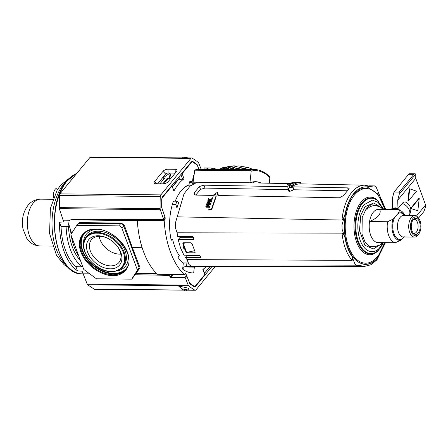 <?xml version="1.0" encoding="UTF-8"?>
<svg xmlns="http://www.w3.org/2000/svg" width="448" height="448" viewBox="0 0 448 448"><rect width="100%" height="100%" fill="white"/><g stroke="black" fill="none" stroke-linecap="round" stroke-linejoin="round"><path stroke-width="0.67" d="M175.246 201.18A40.281 22.361 -89.4 0 1 181.138 190.798A40.281 22.361 -89.4 0 1 189.056 184.738L189.342 181.826L192.595 181.138L193.25 175.342A48.798 27.087 -89.4 0 1 193.956 175.33A48.798 27.087 -89.4 0 1 194.04 175.33M163.761 219.022L164.926 219.038A1.103 0.61 -89.4 0 0 165.11 217.538L161.616 207.323A2.206 1.226 -89.4 0 1 161.605 206.959L161.717 199.573A2.206 1.226 -89.4 0 1 162.266 197.781L172.004 185.976A1.103 0.521 -20.3 0 0 172.122 185.584L173.908 191.117A48.574 26.97 -89.4 0 1 178.601 183.938A48.574 26.97 -89.4 0 1 184.05 178.819L182.151 173.678L191.89 161.868A2.206 1.226 -89.4 0 1 192.584 161.487A2.206 1.226 -89.4 0 1 193.015 161.633L196.829 164.254A2.206 1.226 -89.4 0 1 197.008 164.41L198.839 169.002M170.414 174.485A0.661 0.314 159.7 0 1 170.47 174.558A0.661 0.314 159.7 0 1 170.475 174.642L169.826 178.326A0.661 0.314 159.7 0 1 168.89 178.842L168.448 178.836A0.661 0.314 -20.3 0 0 167.591 179.206L163.8 183.798M164.119 178.718L163.811 177.878A0.661 0.314 159.7 0 1 163.498 177.738A0.661 0.314 159.7 0 1 163.738 177.358L169.126 173.718A0.661 0.314 159.7 0 1 169.814 173.499A0.661 0.314 159.7 0 1 170.128 173.645A0.661 0.314 159.7 0 1 170.134 173.729L170.475 174.642M110.331 268.828A19.981 13.698 -140.5 0 0 117.611 246.63A19.981 13.698 -140.5 0 0 107.234 238.067A19.981 13.698 -140.5 0 0 98.101 235.766A19.981 13.698 -140.5 0 0 87.595 252.129A19.981 13.698 -140.5 0 0 110.331 268.828M107.57 238.235A17.853 12.242 -140.5 0 0 99.736 236.331A17.853 12.242 -140.5 0 0 91.661 239.473A17.853 12.242 -140.5 0 0 92.988 255.847A17.853 12.242 -140.5 0 0 110.662 265.877A17.853 12.242 -140.5 0 0 119.196 262.181A17.853 12.242 -140.5 0 0 117.382 246.327M99.266 236.337A17.231 11.816 -140.5 0 0 119.717 254.156A17.231 11.816 -140.5 0 0 120.826 254.122M186.855 263.402L186.57 266.308A43.042 23.895 -89.4 0 1 183.316 267.002L183.047 269.399M192.786 183.378L192.69 184.201M192.265 272.894L193.682 272.91A48.798 27.087 -89.4 0 1 192.97 272.922A48.798 27.087 -89.4 0 1 182.633 269.091L183.288 263.29A43.042 23.895 -89.4 0 1 178.063 257.376L179.284 255.595A40.281 22.361 -89.4 0 1 172.637 239.271L170.99 239.254M193.682 272.91L194.337 267.114L183.316 267.002M186.57 266.308L197.59 266.42A43.042 23.895 -89.4 0 1 194.337 267.114M172.637 239.271L171.214 240.307A43.042 23.895 -89.4 0 1 173.432 201.118L174.126 201.169M206.27 266.582A48.574 26.97 -89.4 0 1 202.877 269.427L204.781 274.574L195.042 286.384A2.206 1.226 -89.4 0 1 194.342 286.765A2.206 1.226 -89.4 0 1 193.917 286.619L190.103 283.998A2.206 1.226 -89.4 0 1 189.918 283.842L186.038 274.103A1.103 0.61 -89.4 0 0 185.545 273.65A1.103 0.61 -89.4 0 0 185.198 273.84L184.755 274.378A1.103 0.61 -89.4 0 1 184.408 274.568A1.103 0.61 -89.4 0 1 184.122 274.439A69.994 38.858 -89.4 0 1 164.209 220.612A1.103 0.61 -89.4 0 1 164.483 219.576L163.29 219.559M164.926 219.038L164.483 219.576M204.781 274.574A1.103 0.521 -20.3 0 0 204.898 274.182L203.084 269.282M181.143 174.238A1.103 0.521 -20.3 0 0 182.151 173.678M164.063 178.791A0.661 0.314 159.7 0 1 163.834 178.651L163.498 177.738M180.897 174.535L182.633 179.228L184.05 178.819M182.633 179.228L178.702 179.346M164.209 220.612L137.306 220.338A69.994 38.858 90.6 0 0 157.214 274.165A1.103 0.61 90.6 0 0 157.5 274.299L184.408 274.568M162.781 183.831L167.255 178.293A0.661 0.314 159.7 0 1 168.112 177.923L168.554 177.929L168.89 178.842M169.826 178.326L169.49 177.414A0.661 0.314 159.7 0 1 168.554 177.929M169.49 177.414L170.134 173.729M163.811 177.878L164.254 177.884A0.661 0.314 159.7 0 1 164.567 178.03A0.661 0.314 159.7 0 1 164.5 178.265L159.998 183.719A0.661 0.314 159.7 0 0 159.942 183.803M69.093 220.713L68.83 224.381L71.607 233.408M137.306 220.338A1.103 0.61 -89.4 0 1 137.407 219.615M133.594 276.808A1.103 0.756 -140.5 0 0 133.633 276.763A1.103 0.756 -140.5 0 0 133.672 276.713L140.039 267.725L132.362 247.582L142.15 247.677M131.891 248.147L132.362 247.582L124.354 225.282L121.391 223.054L79.537 222.634L78.999 223.283M140.039 267.725L137.334 271.006L139.076 268.29A1.103 0.756 39.5 0 0 139.104 267.646L137.318 269.819A1.103 0.756 39.5 0 1 137.284 270.463L139.076 268.29M133.672 276.713L131.88 278.88L137.284 270.463M76.625 225.618L78.338 223.541A1.103 0.756 39.5 0 1 78.372 223.496A1.103 0.756 39.5 0 1 78.887 223.283L120.652 223.703L118.866 225.876L77.101 225.45A1.103 0.756 39.5 0 0 76.586 225.663A1.103 0.756 39.5 0 0 76.546 225.714L71.025 234.315A1.103 0.756 39.5 0 0 70.997 234.959L83.625 269.097A1.103 0.756 39.5 0 0 84.129 269.741L96.079 278.522A1.103 0.756 39.5 0 0 96.83 278.796L131.331 279.143A1.103 0.756 39.5 0 0 131.841 278.93L133.633 276.763M120.652 223.703A2.649 1.814 39.5 0 1 123.67 225.921L139.104 267.646M118.866 225.876A2.649 1.814 39.5 0 1 121.878 228.088L137.318 269.819M183.708 290.147L94.36 289.246L87.707 284.816L87.226 284.116L82.085 271.158L77.515 270.844A51.078 28.358 -89.4 0 1 64.204 251.748A51.078 28.358 -89.4 0 1 59.522 222.197L63.885 221.967L63.224 220.052M69.574 220.237L69.104 220.702L68.594 224.717L69.11 226.318L61.062 226.531A48.367 26.852 90.6 0 0 65.464 250.225A48.367 26.852 90.6 0 0 75.891 266.616L82.818 266.924M134.943 274.73L168.974 275.358L170.778 277.435L184.789 277.693L185.422 278.146L188.21 285.135A2.206 1.226 -89.4 0 0 188.681 285.835A90.53 50.254 -89.4 0 0 194.919 290.164A2.206 1.226 -89.4 0 0 195.278 290.265A2.206 1.226 -89.4 0 0 195.972 289.884L215.191 266.582M195.166 286.233L195.703 286.238L211.915 266.582M195.703 286.238A2.206 1.226 -89.4 0 1 195.009 286.619A2.206 1.226 -89.4 0 1 194.634 286.507A87.22 48.418 90.6 0 1 189.907 283.186A2.206 1.226 -89.4 0 1 189.426 282.481L186.956 276.287L185.422 278.146M82.723 273.151L88.85 273.213M181.619 288.786L178.494 285.942L188.899 288.299L187.93 289.957L185.063 291.032L181.619 288.786L187.93 289.957M210.034 266.582L204.534 273.202M82.818 273.028L88.687 273.09M63.129 220.17L59.321 208.673L160.306 209.692L163.453 218.904L162.982 219.643L72.055 219.531L69.636 220.237L63.129 220.17M59.914 193.872L90.037 157.349L190.954 158.368L160.832 194.891L59.914 193.872L59.371 195.524L59.321 208.673M91.09 157.069L90.037 157.349M61.062 226.531L59.522 222.197M75.891 266.616L77.515 270.844M201.068 168.997L198.722 163.117A2.206 1.226 -89.4 0 0 198.251 162.417A90.53 50.254 -89.4 0 0 192.007 158.082A2.206 1.226 -89.4 0 0 191.654 157.987L90.737 156.968M154.56 181.58A3.836 1.803 -20.3 0 0 154.526 183.394A3.836 1.803 -20.3 0 0 155.977 183.764L163.139 183.837A3.836 1.803 -20.3 0 0 168.101 181.714L176.551 171.472A3.836 1.803 -20.3 0 0 176.977 170.694A3.836 1.803 -20.3 0 0 175.14 169.288L167.978 169.215A3.836 1.803 -20.3 0 0 163.01 171.332L154.56 181.58L156.632 183.77M160.306 209.692A2.206 1.226 -89.4 0 1 160.126 208.639A90.53 50.254 -89.4 0 1 160.289 196.543A2.206 1.226 -89.4 0 1 160.832 194.891M164.926 217.61L162.982 219.643M69.11 226.318L69.11 225.299M163.453 218.904L164.987 217.045L162.126 208.667A2.206 1.226 -89.4 0 1 161.946 207.592A87.22 48.418 90.6 0 1 162.047 198.419A2.206 1.226 -89.4 0 1 162.596 196.728L191.223 162.014A2.206 1.226 -89.4 0 1 191.923 161.633A2.206 1.226 -89.4 0 1 192.298 161.739A87.22 48.418 90.6 0 1 197.019 165.06A2.206 1.226 -89.4 0 1 197.501 165.771L198.794 169.002M190.954 158.368A2.206 1.226 -89.4 0 1 191.654 157.987M182.33 157.892L183.501 157.035L188.474 157.954M157.623 183.781L165.614 174.093L163.01 171.332M167.978 169.215L168.101 173.029A1.921 0.907 -20.3 0 0 165.614 174.093M168.101 173.029L175.207 173.102M178.976 176.859L179.25 178.276L172.463 186.508M172.57 186.782L179.138 178.814A1.103 0.756 -140.5 0 0 179.25 178.276M368.872 185.858L374.343 185.914L366.929 186.883L369.88 186.306M370.143 186.329L364.857 185.181L300.546 183.854M379.546 206.545L373.8 202.927L365.019 206.763L360.802 215.146L359.481 230.586L364.946 245.325L373.335 248.954L379.154 245.454M183.243 242.799L182.829 243.298L183.506 242.754L190.887 242.782L192.08 243.785L195.121 252.006L194.606 252.829L187.219 252.801L186.172 252.342L186.626 252.454L183.277 243.41L186.222 242.766M195.104 252.638L194.606 252.829L195.177 252.14M186.071 251.748L186.161 252.342L186.626 252.454L194.538 250.718M186.155 252.325L184.582 248.926L183.316 248.013L183.904 247.1L182.823 243.32L186.166 252.358M197.103 182.246L190.075 186.172L184.033 193.782L175.269 223.44L175.37 227.713L177.111 232.798L177.593 236.41L192.73 236.466L193.39 237.132L193.749 239.075L193.329 239.708L178.192 239.652L180.578 248.002L183.938 255.175L199.074 255.237L199.903 255.702L200.76 257.04L200.502 257.477L185.366 257.415L187.023 259.599L352.117 260.35C352.839 259.504 352.738 258.098 351.809 256.144C348.505 251.177 346.209 244.983 344.938 237.552L342.082 229.208L341.981 225.142L345.302 213.114C346.959 204.994 349.776 198.486 353.741 193.581C357.756 188.804 362.152 186.575 366.929 186.883M200.76 257.04L200.502 257.477L200.799 257.113M187.992 185.198L188.222 185.718L185.763 186.491M195.731 195.082L200.525 189.381L199.461 186.497L203.935 185.158L287.851 186.749L287.93 188.552L292.914 186.844L347.648 187.874L349.149 188.395L348.695 189.297L343.582 195.502L339.466 197.798L217.93 195.502L217.213 192.433L218.506 195.513M289.374 185.259L287.885 185.231L287.498 184.184L290.248 184.212L290.377 184.554M209.647 204.12L209.462 203.627L209.602 203.196L209.782 203.689A42.084 23.363 90.6 0 0 209.647 204.12L209.457 204.03M209.048 203.84L207.234 202.989L207.066 202.53L209.462 203.627M209.602 203.196L208.93 202.899L209.339 201.718L210.353 201.046L210.532 201.522A42.084 23.363 90.6 0 0 210.381 201.925L209.513 202.194A42.09 23.369 90.6 0 0 209.222 203.028M210.543 200.519L209.731 199.786L211.294 198.682L209.524 199.55L208.544 198.654L208.37 199.058L209.166 199.758L207.642 200.889L209.367 199.998L210.56 201.421L210.381 200.945L210.543 200.519L210.717 200.995A42.084 23.363 90.6 0 0 210.56 201.421L210.459 201.326M209.535 200.452L207.81 201.337L207.642 200.889M209.334 200.211L208.37 199.058M211.294 198.682L211.467 199.142A42.084 23.363 90.6 0 0 211.282 199.573L209.899 200.245M177.089 216.838L342.009 220.046C343.75 218.204 344.848 215.891 345.302 213.114M217.213 192.433L212.89 195.406L195.748 195.082L194.096 194.152L194.348 192.696L199.461 186.497M288.014 187.191L288.053 186.838M288.568 188.563L289.632 191.442L288.999 191.458L287.93 188.552M208.555 206.741L208.746 207.256L205.985 207.2L205.8 206.713L208.555 206.741L208.746 207.256M207.407 205.397L206.45 204.422L207.743 205.24L205.968 206.08L205.8 206.713M208.667 206.304L206.298 206.282L208.449 205.274L206.881 204.254L209.25 204.277L209.384 203.84L209.434 204.775L207.631 204.736M208.449 205.274L208.634 205.772L207.502 206.293M211.456 209.199L215.981 196.146L215.914 194.477L216.16 196.627L211.669 209.776L208.908 209.714L208.706 209.171L211.456 209.199L211.669 209.776M292.146 185.181C294.862 183.411 297.657 182.543 300.535 182.588L301.006 183.865C298.11 183.719 295.288 184.514 292.544 186.267L289.638 187.326L289.251 186.273L292.146 185.181L292.544 186.267M293.81 183.092L294.095 183.014M294.034 182.846L295.103 182.784M295.058 182.666L295.422 182.728M295.383 182.627L292.365 182.75M292.326 182.638L291.066 183.036M291.01 182.879L293.087 182.946M293.02 182.756L293.737 182.907M290.248 184.212L290.606 184.425M290.483 184.094L288.114 184.072L290.539 183.826L290.735 184.352M290.539 183.826L291.726 183.859M291.626 183.579L291.984 183.747M291.883 183.478L289.134 183.45L288.887 183.904M288.77 183.596L289.845 183.809L287.498 184.184M209.339 201.718L209.513 202.194M210.207 201.449L210.381 201.925M210.353 201.046L207.239 202.02L207.066 202.53M211.109 199.108L211.282 199.573M209.367 199.998L210.381 200.945M385.454 209.479L376.376 187.622L374.522 185.903L368.833 185.847M177.111 232.798L342.054 233.134C343.571 234.231 344.534 235.704 344.938 237.552M253.193 182.879L254.257 181.731M257.97 181.961L258.395 182.986M292.914 186.844L294 189.773L347.172 190.781M289.632 191.442L293.563 189.851L292.477 186.922M203.935 185.158L205.016 188.087L288.338 189.666M205.016 188.087L200.525 189.381M209.25 204.277L209.434 204.775M209.384 203.84L206.634 203.812L206.45 204.422M215.981 196.146L216.16 196.627M215.74 194.012L213.226 196.118L208.706 209.171M289.251 186.273L289.391 185.153C292.107 183.383 294.902 182.515 297.78 182.56L300.535 182.588M292.286 183.338L291.698 183.266L292.454 183.036L292.622 183.49M292.454 183.036L293.479 183.193M293.406 182.991L293.748 183.109M293.681 182.924L290.259 183.075L290.041 183.462M289.934 183.176L292.023 183.434M207.525 202.289L208.986 201.824L208.656 202.782L207.525 202.289M196.918 266.241L199.926 266.588L364.039 266.521A40.673 22.579 -89.4 0 1 359.106 265.535M187.023 259.599L188.961 264.449L191.106 266.246M199.618 255.422L187.057 255.366L185.366 257.415M385.123 242.642L376.499 259.414L370.518 263.782L357.022 265.81L354.99 264.102L351.809 256.144M357.022 265.81L190.938 266.258M193.749 239.075L193.329 239.708L193.766 239.182M183.389 247.318L184.122 246.837M182.991 242.967L182.818 243.298L183.277 243.41L182.818 243.298M178.192 239.652L179.844 237.647L193.491 237.709M176.938 208.034L175.823 204.355L176.87 201.197L178.606 202.72L176.938 208.034L171.427 207.978M294 189.773L293.563 189.851M290.466 183.131L292.074 183.053L290.466 183.131M207.693 202.754L209.16 202.294M194.6 250.863L193.9 250.858M175.823 204.355L172.39 204.322M176.87 201.197L173.415 201.158M395.332 242.743A16.671 9.257 -89.4 0 1 387.559 221.738L369.561 221.553C373.425 219.856 376.505 217.851 378.795 215.527C380.335 213.209 380.593 211.17 379.568 209.418A16.671 9.257 90.6 0 0 373.352 212.201A16.671 9.257 90.6 0 0 369.561 221.553A16.671 9.257 90.6 0 0 377.334 242.564L395.332 242.743L400.775 240.201L402.203 238.89A13.272 7.37 -89.4 0 1 393.96 233.666A13.272 7.37 -89.4 0 1 394.43 217.879L398.02 213.528A13.272 7.37 -89.4 0 1 404.55 215.51M400.243 210.375A8.831 6.054 -140.5 0 0 394.705 208.494A8.831 6.054 -140.5 0 0 391.261 209.535M408.856 215.807C412.199 210.392 411.247 205.89 406.006 202.289A8.221 4.564 90.6 0 0 402.214 203.409L397.981 208.538L395.27 207.81L392.61 208.488L392.28 198.699L394.022 192.035L399.218 192.091L399.291 194.124L415.744 174.171L415.755 178.321L425.6 204.943L416.433 216.059M419.166 233.442L418.561 234.394A10.741 5.964 -89.4 0 1 417.95 235.239A10.741 5.964 -89.4 0 1 414.557 237.093A10.741 5.964 -89.4 0 1 408.94 229.482A10.741 5.964 -89.4 0 1 411.376 217.47A10.741 5.964 -89.4 0 1 414.775 215.617A10.741 5.964 -89.4 0 1 418.723 218.4L419.306 219.358A9.458 5.247 -89.4 0 1 419.166 233.442A9.458 5.247 -89.4 0 1 418.628 234.192A9.458 5.247 -89.4 0 1 411.354 231.678A9.458 5.247 -89.4 0 1 412.838 218.54A9.458 5.247 -89.4 0 1 419.306 219.358M413.263 219.699A8.058 4.474 90.6 0 0 411.275 227.153A8.058 4.474 90.6 0 0 413.935 233.783A8.058 4.474 90.6 0 0 418.197 233.033A8.058 4.474 90.6 0 0 419.698 222.55A8.058 4.474 90.6 0 0 414.081 218.915A8.058 4.474 90.6 0 0 413.263 219.699M413.297 233.178A7.011 3.892 90.6 0 0 414.148 233.363A7.011 3.892 90.6 0 0 416.366 232.154A7.011 3.892 90.6 0 0 417.956 224.308A7.011 3.892 90.6 0 0 414.294 219.341A7.011 3.892 90.6 0 0 413.431 219.503M379.568 209.418L397.566 209.602C399.258 209.933 399.661 210.801 398.765 212.212L398.02 213.528M405.266 215.522L402.875 212.262L401.565 211.159L397.566 209.602M387.559 221.738L393.008 219.195L394.43 217.879M404.27 236.718L402.203 238.89M397.981 208.538L397.701 200.206L399.291 194.124M409.73 188.838L409.265 188.832L407.876 201.102L408.341 201.107L416.522 191.184L409.73 188.838L408.341 201.107M397.701 200.206L415.755 178.321M410.693 208.41L417.838 210.762L419.227 198.492L418.762 198.486L410.67 208.298M410.704 208.449L417.838 210.762M408.643 174.306L413.846 174.356A3.31 1.837 -89.4 0 1 414.893 173.785L409.494 173.729L408.643 174.306L394.022 192.035M413.846 174.356L399.218 192.091M425.6 204.943L425.522 206.993L423.881 211.585L418.522 218.081M419.227 198.492L411.046 208.415M414.893 173.785A3.31 1.837 -89.4 0 1 415.744 174.171M219.733 169.187L210.185 169.092A55.199 30.643 90.6 0 0 207.43 169.282L204.03 169.058L204.154 167.95L207.558 168.162A56.302 31.259 90.6 0 1 210.196 167.983L204.478 167.938M189.308 182.146L249.934 182.778A43.058 23.901 -89.4 0 1 255.422 181.692A43.058 23.901 -89.4 0 1 261.229 183.047M193.094 182.207L194.695 170.537L196.196 169.327A55.199 30.643 -89.4 0 1 199.786 168.986L195.922 169.366L250.874 169.882L251.21 171.108L249.934 182.778M269.343 183.215L269.853 177.548L269.455 176.518C264.863 171.976 259.868 169.646 254.464 169.534A55.199 30.643 90.6 0 0 250.874 169.882M193.497 183.719A41.955 23.29 90.6 0 0 189.297 182.291M204.03 169.058L204.355 169.047L204.03 169.058M223.205 169.221L222.264 169.21A55.199 30.643 90.6 0 0 222.051 169.21L219.817 169.221A20.978 11.642 -89.4 0 1 224.616 167.423L219.699 169.21M220.214 169.193L219.817 169.221M226.934 169.26L226.856 169.26A55.199 30.643 90.6 0 0 225.316 169.31L223.194 169.372A21.862 12.135 -89.4 0 1 229.214 166.583C227.007 166.589 224.958 167.513 223.065 169.355M223.479 169.294L223.194 169.372M231.526 169.305L231.448 169.305A55.199 30.643 90.6 0 0 228.883 169.473L226.828 169.568A22.635 12.566 -89.4 0 1 233.817 165.855C231.207 165.872 228.833 167.098 226.688 169.54M236.975 169.361L236.04 169.35A55.199 30.643 90.6 0 0 233.475 169.518L231.42 169.613A22.635 12.566 -89.4 0 1 238.409 165.906C235.799 165.917 233.419 167.143 231.274 169.585M242.687 169.417L240.626 169.394A55.199 30.643 90.6 0 0 239.086 169.45L236.97 169.512A21.862 12.135 -89.4 0 1 242.99 166.723C240.783 166.729 238.734 167.647 236.835 169.495M237.25 169.434L236.97 169.512M254.464 169.534L245.218 169.445A55.199 30.643 90.6 0 0 245.006 169.445L242.777 169.45A20.978 11.642 -89.4 0 1 247.57 167.653L242.654 169.445M243.169 169.422L242.777 169.45M211.131 169.098L211.249 168.028A56.302 31.259 90.6 0 0 210.196 167.983M212.475 169.114L212.587 168.123L211.299 168.112M214.519 169.131L214.592 168.493A56.302 31.259 90.6 0 0 212.587 168.123M214.67 169.137L214.721 168.717L217.006 169.31M224.51 168.146L222.051 169.21M229.247 167.272L225.316 169.31M235.547 166.438L228.883 169.473M241.836 166.807L233.475 169.518M246.63 167.709L239.086 169.45M252.857 169.518L245.006 169.445M78.943 256.446A42.728 23.716 -89.4 0 1 71.26 235.67M71.047 234.282A42.728 23.716 -89.4 0 1 70.566 230.009M68.51 226.335A42.728 23.716 90.6 0 0 80.438 260.484M82.314 266.902A47.062 26.13 -89.4 0 1 66.097 226.397M58.514 188.014L57.523 188.003A7.286 4.043 90.6 0 0 55.222 189.263A7.286 4.043 90.6 0 0 53.721 192.567A7.286 4.043 90.6 0 0 53.575 197.473L53.396 196.666A3.842 2.134 90.6 0 1 53.368 194.107A3.842 2.134 90.6 0 1 53.424 193.833L53.721 192.567M112.801 275.514C119.974 276.517 133.594 269.713 127.551 252.532C120.876 235.346 102.11 228.217 95.626 229.079C88.452 228.082 74.838 234.881 80.875 252.062C87.55 269.248 106.322 276.377 112.801 275.514M125.748 269.422A27.507 18.861 39.5 0 1 112.885 274.747A27.507 18.861 39.5 0 1 85.854 259.56A27.507 18.861 39.5 0 1 83.306 234.416C86.212 231.034 90.401 229.337 95.878 229.326C115.909 228.346 137.346 257.544 125.748 269.422M83.675 233.99A27.502 18.855 -140.5 0 0 86.817 259.011A27.502 18.855 -140.5 0 0 113.607 273.868A27.502 18.855 -140.5 0 0 126.095 268.979M85.546 232.31A27.227 18.665 -140.5 0 0 86.346 257.443A27.227 18.665 -140.5 0 0 113.742 273.375A27.227 18.665 -140.5 0 0 127.383 266.823M96.751 229.348A25.262 17.321 -140.5 0 0 83.574 243.762M122.578 267.103L123.62 265.866A23.604 16.184 -140.5 0 0 121.492 244.278A23.604 16.184 -140.5 0 0 98.269 231.213A23.604 16.184 -140.5 0 0 87.198 235.827L86.19 237.087A23.587 16.167 39.5 0 1 97.25 232.478A23.587 16.167 39.5 0 1 120.45 245.526A23.587 16.167 39.5 0 1 122.578 267.103C119.946 270.105 116.262 271.6 111.513 271.6C94.405 272.356 76.16 247.834 86.19 237.087M97.166 233.24C102.486 232.529 117.891 238.381 123.374 252.493C128.33 266.594 117.152 272.177 111.261 271.354C105.941 272.065 90.535 266.213 85.053 252.106C80.097 238 91.274 232.417 97.166 233.24M116.525 270.939A25.262 17.321 -140.5 0 0 128.162 255.259M172.004 185.976L173.908 191.117M184.99 274.092L186.038 274.103M191.89 161.868L191.369 161.862M157.214 274.165L184.122 274.439M167.255 178.293L167.591 179.206M168.112 177.923L168.448 178.836M164.254 177.884L164.427 178.349M156.654 273.61L135.951 273.403M70.235 219.901L137.318 220.573M123.721 226.05L124.354 225.282M121.391 223.054L120.848 223.714M77.101 225.45L78.887 223.283M121.878 228.088L123.67 225.921M76.614 173.477A50.859 28.235 90.6 0 0 67.11 180.93A50.859 28.235 90.6 0 0 59.119 251.574A50.859 28.235 90.6 0 0 81.508 273.846L83.042 273.924M194.919 290.164L187.566 290.091M183.562 290.052L94.002 289.15M188.21 285.135L87.226 284.116M188.681 285.835L87.707 284.816M186.323 275.834L184.789 277.693M170.778 277.435L172.312 275.576M169.747 274.422L168.974 275.358M203.157 269.472L203.655 268.862M170.15 277.01L171.685 275.15M169.602 275.783L170.716 274.428M160.289 196.543L59.371 195.524M59.153 207.62L160.126 208.639M68.841 224.42L68.594 224.717M175.263 173.029L175.14 169.288M342.009 220.046A40.673 22.579 -89.4 0 1 351.87 192.198A40.673 22.579 -89.4 0 1 364.857 185.181M384.664 209.468A37.33 20.726 90.6 0 0 354.502 194.981A37.33 20.726 90.6 0 0 348.634 246.831A37.33 20.726 90.6 0 0 377.356 256.749A37.33 20.726 90.6 0 0 384.328 242.631M385.101 209.474L377.882 194.057L368.306 187.662L359.89 189.006L353.92 194.062C348.242 199.097 339.416 223.619 347.878 247.447C356.826 270.693 372.708 265.255 377.446 257.662L384.765 242.637M376.93 200.094A28.05 15.568 90.6 0 0 362.085 202.709A28.05 15.568 90.6 0 0 356.86 239.193A28.05 15.568 90.6 0 0 376.41 251.854L376.858 251.524A27.686 15.372 -89.4 0 1 357.56 239.025A27.686 15.372 -89.4 0 1 362.718 203.011A27.686 15.372 -89.4 0 1 377.373 200.43L376.93 200.094M378.75 249.878A28.857 16.022 -89.4 0 1 356.602 242.038A28.857 16.022 -89.4 0 1 361.166 202.031A28.857 16.022 -89.4 0 1 379.232 202.115M380.117 247.89L382.911 242.62L379.999 247.251C376.824 252.342 366.173 255.987 360.17 240.402C354.497 224.42 360.41 207.978 364.224 204.602L372.417 200.155L378.067 202.356L383.23 209.457L377.149 200.262M377.322 246.154L369.342 246.523L365.002 241.965L362.006 234.13L362.236 217.258L366.559 208.034L371.129 204.669L377.726 205.806M342.054 233.134A40.673 22.579 90.6 0 0 345.475 248.69A40.673 22.579 90.6 0 0 352.117 260.35M348.303 189.655L347.648 187.874M288.994 191.43L287.946 188.602M194.348 192.696L195.205 195.014M180.667 236.421A38.926 21.61 90.6 0 0 180.897 237.658M187.706 252.218L187.219 252.801M414.775 215.617L403.542 215.505A10.741 5.964 90.6 0 0 400.148 217.358A10.741 5.964 90.6 0 0 397.706 229.37A10.741 5.964 90.6 0 0 403.323 236.981L414.557 237.093M398.765 212.212A14.134 7.846 -89.4 0 1 404.981 215.516M400.775 240.201A14.134 7.846 -89.4 0 1 393.221 234.147A14.134 7.846 -89.4 0 1 393.008 219.195M409.046 215.561A8.831 6.054 -140.5 0 0 409.388 210.258A8.831 6.054 -140.5 0 0 402.214 203.409M207.43 169.282L207.558 168.162M269.853 177.548A54.118 30.044 90.6 0 0 251.21 171.108M194.785 170.19L251.205 170.761M193.099 176.652L193.855 176.658L193.099 176.652M192.998 177.554L193.732 177.559M206.976 168.179L206.853 169.305M215.74 169.148L215.774 168.862M225.697 167.434L225.534 167.429A20.978 11.642 90.6 0 0 220.735 169.232M230.451 166.606L230.132 166.594A21.862 12.135 90.6 0 0 224.112 169.383M236.566 166.118L234.735 165.866A22.635 12.566 90.6 0 0 227.746 169.574M242.67 166.729L239.327 165.911A22.635 12.566 90.6 0 0 232.333 169.624M247.408 167.653L243.908 166.734A21.862 12.135 90.6 0 0 237.888 169.523M253.338 169.523L248.489 167.664A20.978 11.642 90.6 0 0 243.695 169.462M67.738 180.023A47.062 26.13 90.6 0 0 63.734 184.022A47.062 26.13 90.6 0 0 52.069 226.806A47.062 26.13 90.6 0 0 66.875 265.681M33.141 203.218A23.408 12.992 90.6 0 0 27.826 229.393A23.408 12.992 90.6 0 0 40.068 245.986C34.149 245.655 31.114 243.029 30.139 242.172L26.796 238.414L23.027 229.124C21.353 220.08 23.01 212.145 28.006 205.324C29.422 203.493 33.225 199.466 40.538 199.175A23.408 12.992 90.6 0 0 33.141 203.218M170.47 174.558L170.128 173.645M157.114 274.064L135.587 273.846M76.586 225.663L78.372 223.496M76.642 173.438L66.87 181.031C44.117 205.52 54.706 274.971 81.508 273.846M195.278 290.265L187.32 290.186M376.858 251.524L379.865 248.634L383.477 242.626M191.29 185.175L188.11 185.142M218.49 195.423L217.426 192.545M288.781 183.613L246.736 182.75M378.706 193.452L385.79 209.479M385.454 242.642L376.925 259.879L370.838 264.79L364.039 266.521M188.384 263.004L182.879 262.948M383.813 209.462L377.373 200.43M374.758 246.49L379.775 245.118L382.794 242.62M383.124 209.457L380.369 207.026L375.172 205.419C371.47 205.705 368.654 207.15 366.727 209.765M392.588 207.771L391.132 209.535M349.311 200.682L350.958 200.39M204.002 169.025L199.786 168.986M211.305 168.034L211.187 169.098M204.12 167.95L203.997 169.058M225.534 167.429L224.616 167.423M230.132 166.594L229.214 166.583M234.735 165.866L233.817 165.855M239.327 165.911L238.409 165.906M243.908 166.734L242.99 166.723M248.489 167.664L247.57 167.653M68.986 267.921L64.131 264.74L56.487 255.343L49.577 233.492L50.394 208.432L57.098 190.232L60.514 185.343L69.899 177.828M52.892 199.298L40.538 199.175M52.422 246.109L40.068 245.986"/></g></svg>
